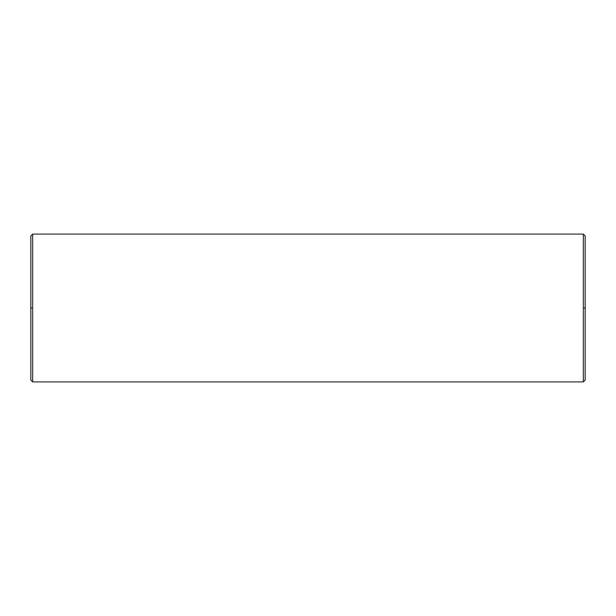 <?xml version="1.0" encoding="UTF-8"?>
<svg xmlns="http://www.w3.org/2000/svg" width="616" height="616" viewBox="0 0 616 616"><rect width="100%" height="100%" fill="white"/><g stroke="black" fill="none" stroke-linecap="round" stroke-linejoin="round"><path stroke-width="0.92" d="M32.648 381.92L32.648 308L30.8 308L30.8 380.072L30.8 308L32.648 308L32.648 381.92L583.352 381.92L583.352 308L583.352 381.92L32.648 381.92L30.8 380.072M585.2 308L585.2 380.072L585.2 308L583.352 308L583.352 234.08L32.648 234.08L32.648 308L32.648 234.08L583.352 234.08L583.352 308L585.2 308L585.2 235.928L585.2 308M30.8 308L30.8 235.928L30.8 308M583.352 381.92L585.2 380.072M583.352 234.08L585.2 235.928M32.648 234.08L30.8 235.928"/></g></svg>
